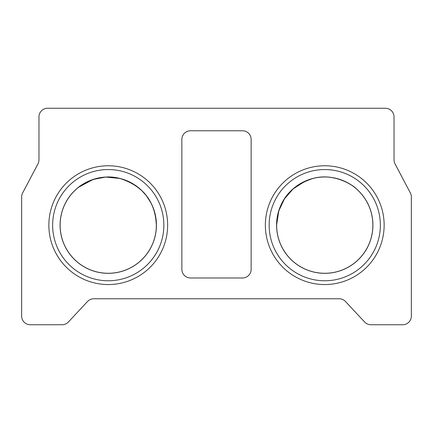 <?xml version="1.0" encoding="UTF-8"?>
<svg xmlns="http://www.w3.org/2000/svg" width="433" height="433" viewBox="0 0 433 433"><rect width="100%" height="100%" fill="white"/><g stroke="black" fill="none" stroke-linecap="round" stroke-linejoin="round"><path stroke-width="0.65" d="M87.856 181.579L95.725 178.699M111.584 177.157L120.157 178.542C96.245 171.836 76.305 188.566 77.307 188.312L77.307 188.241M312.843 178.542C336.755 171.836 356.695 188.566 355.693 188.312A48.117 48.117 0 0 1 326.617 273.239A48.117 48.117 0 0 1 276.779 228.889L276.579 224.814C277.872 201.334 289.958 185.892 312.843 178.483C335.889 172.053 355.396 187.316 355.693 188.241L355.693 188.312C356.7 188.582 336.771 171.825 312.843 178.542C290.002 185.925 277.932 201.345 276.633 224.814L278.825 210.806L284.481 198.823L293.228 188.804L305.011 181.281M78.362 187.381L93.111 179.43L105.766 177.054L120.157 178.483C143.058 185.903 155.144 201.35 156.421 224.814L156.221 228.889L156.367 224.814C155.074 201.367 143.004 185.941 120.157 178.542M276.633 224.814L276.719 228.851M156.221 228.889A48.117 48.117 0 0 1 106.383 273.239A48.117 48.117 0 0 1 77.307 188.312M48.859 225.16A59.391 59.391 0 0 0 108.25 284.551A59.391 59.391 0 0 0 167.641 225.16A59.391 59.391 0 0 0 108.25 165.769A59.391 59.391 0 0 0 48.859 225.16M52.642 225.16A55.608 55.608 0 0 0 108.25 280.768A55.608 55.608 0 0 0 163.858 225.16A55.608 55.608 0 0 0 108.25 169.552A55.608 55.608 0 0 0 52.642 225.16M60.079 225.16A48.171 48.171 0 0 0 108.25 273.331A48.171 48.171 0 0 0 156.421 225.16A48.171 48.171 0 0 0 108.25 176.989A48.171 48.171 0 0 0 60.079 225.16M265.359 225.16A59.391 59.391 0 0 0 324.75 284.551A59.391 59.391 0 0 0 384.141 225.16A59.391 59.391 0 0 0 324.75 165.769A59.391 59.391 0 0 0 265.359 225.16M269.142 225.16A55.608 55.608 0 0 0 324.75 280.768A55.608 55.608 0 0 0 380.358 225.16A55.608 55.608 0 0 0 324.75 169.552A55.608 55.608 0 0 0 269.142 225.16M276.649 227.736L276.579 225.16A48.171 48.171 0 0 0 324.75 273.331A48.171 48.171 0 0 0 372.921 225.16A48.171 48.171 0 0 0 324.75 176.989A48.171 48.171 0 0 0 276.579 225.16L276.579 224.814M385.37 108.25L47.63 108.25A8.66 8.66 0 0 0 38.97 116.91L38.97 159.804A8.66 8.66 0 0 1 37.974 163.836L22.646 192.956A8.66 8.66 0 0 0 21.65 196.988L21.65 316.09A8.66 8.66 0 0 0 30.31 324.75L62.054 324.75A8.66 8.66 0 0 0 68.382 322L87.498 301.52A8.66 8.66 0 0 1 93.826 298.77L339.174 298.77A8.66 8.66 0 0 1 345.502 301.52L364.618 322A8.66 8.66 0 0 0 370.946 324.75L402.69 324.75A8.66 8.66 0 0 0 411.35 316.09L411.35 196.988A8.66 8.66 0 0 0 410.354 192.956L395.026 163.836A8.66 8.66 0 0 1 394.03 159.804L394.03 116.91A8.66 8.66 0 0 0 385.37 108.25M181.86 139.426L181.86 269.326A8.66 8.66 0 0 0 190.52 277.986L242.48 277.986A8.66 8.66 0 0 0 251.14 269.326L251.14 139.426A8.66 8.66 0 0 0 242.48 130.766L190.52 130.766A8.66 8.66 0 0 0 181.86 139.426M155.593 216.576L156.367 225.16M135.156 185.27L141.136 190.033M141.705 190.574L145.645 194.882M146.657 196.171L150.527 202.189"/></g></svg>
